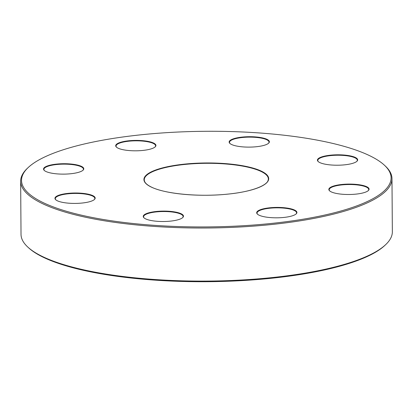 <?xml version="1.0" encoding="UTF-8"?>
<svg xmlns="http://www.w3.org/2000/svg" width="413" height="413" viewBox="0 0 413 413"><rect width="100%" height="100%" fill="white"/><g stroke="black" fill="none" stroke-linecap="round" stroke-linejoin="round"><path stroke-width="0.62" d="M153.538 143.022A20.118 5.204 179.6 0 1 155.205 146.863A20.118 5.204 179.6 0 1 138.056 150.76A20.118 5.204 179.6 0 1 118.092 148.179A20.118 5.204 179.6 0 1 116.44 147.131A20.118 5.204 179.6 0 1 128.293 140.823A20.118 5.204 179.6 0 1 153.538 143.022M155.025 147.023A19.762 5.116 -0.4 0 0 155.577 145.804A19.762 5.116 -0.4 0 0 153.228 143.409A19.762 5.116 -0.4 0 0 130.978 141.014A19.762 5.116 -0.4 0 0 116.053 146.083A19.762 5.116 -0.4 0 0 116.626 147.291M266.984 139.331A20.118 5.204 179.6 0 1 268.651 143.172A20.118 5.204 179.6 0 1 251.507 147.069A20.118 5.204 179.6 0 1 231.538 144.488A20.118 5.204 179.6 0 1 229.891 143.44A20.118 5.204 179.6 0 1 241.744 137.131A20.118 5.204 179.6 0 1 266.984 139.331M268.471 143.332A19.762 5.116 -0.4 0 0 269.028 142.113A19.762 5.116 -0.4 0 0 266.674 139.718A19.762 5.116 -0.4 0 0 244.424 137.322A19.762 5.116 -0.4 0 0 229.499 142.392A19.762 5.116 -0.4 0 0 230.072 143.595M355.273 157.43A20.118 5.204 179.6 0 1 356.94 161.266A20.118 5.204 179.6 0 1 339.791 165.169A20.118 5.204 179.6 0 1 319.827 162.588A20.118 5.204 179.6 0 1 318.175 161.54A20.118 5.204 179.6 0 1 330.033 155.226A20.118 5.204 179.6 0 1 355.273 157.43M356.76 161.426A19.762 5.116 -0.4 0 0 357.312 160.213A19.762 5.116 -0.4 0 0 354.963 157.818A19.762 5.116 -0.4 0 0 332.713 155.422A19.762 5.116 -0.4 0 0 317.788 160.487A19.762 5.116 -0.4 0 0 318.361 161.695M366.682 186.712A20.118 5.204 179.6 0 1 368.35 190.553A20.118 5.204 179.6 0 1 351.2 194.451A20.118 5.204 179.6 0 1 331.236 191.875A20.118 5.204 179.6 0 1 329.584 190.821A20.118 5.204 179.6 0 1 341.437 184.513A20.118 5.204 179.6 0 1 366.682 186.712M368.169 190.713A19.762 5.116 -0.4 0 0 368.721 189.5A19.762 5.116 -0.4 0 0 366.372 187.104A19.762 5.116 -0.4 0 0 344.122 184.709A19.762 5.116 -0.4 0 0 329.197 189.774A19.762 5.116 -0.4 0 0 329.77 190.982M294.526 210.031A20.118 5.204 179.6 0 1 296.198 213.872A20.118 5.204 179.6 0 1 279.049 217.77A20.118 5.204 179.6 0 1 259.08 215.194A20.118 5.204 179.6 0 1 257.433 214.141A20.118 5.204 179.6 0 1 269.286 207.832A20.118 5.204 179.6 0 1 294.526 210.031M296.018 214.032A19.762 5.116 -0.4 0 0 296.57 212.819A19.762 5.116 -0.4 0 0 294.216 210.424A19.762 5.116 -0.4 0 0 271.966 208.028A19.762 5.116 -0.4 0 0 257.046 213.093A19.762 5.116 -0.4 0 0 257.614 214.301M181.08 213.722A20.118 5.204 179.6 0 1 182.747 217.563A20.118 5.204 179.6 0 1 165.598 221.461A20.118 5.204 179.6 0 1 145.634 218.885A20.118 5.204 179.6 0 1 143.982 217.832A20.118 5.204 179.6 0 1 155.84 211.523A20.118 5.204 179.6 0 1 181.08 213.722M182.567 217.723A19.762 5.116 -0.4 0 0 183.119 216.51A19.762 5.116 -0.4 0 0 180.77 214.115A19.762 5.116 -0.4 0 0 158.52 211.719A19.762 5.116 -0.4 0 0 143.595 216.784A19.762 5.116 -0.4 0 0 144.168 217.992M92.791 195.628A20.118 5.204 179.6 0 1 94.458 199.464A20.118 5.204 179.6 0 1 77.314 203.366A20.118 5.204 179.6 0 1 57.345 200.785A20.118 5.204 179.6 0 1 55.698 199.737A20.118 5.204 179.6 0 1 67.551 193.423A20.118 5.204 179.6 0 1 92.791 195.628M94.278 199.624A19.762 5.116 -0.4 0 0 94.835 198.41A19.762 5.116 -0.4 0 0 92.481 196.015A19.762 5.116 -0.4 0 0 70.231 193.62A19.762 5.116 -0.4 0 0 55.306 198.684A19.762 5.116 -0.4 0 0 55.879 199.892M81.382 166.341A20.118 5.204 179.6 0 1 83.054 170.182A20.118 5.204 179.6 0 1 65.904 174.079A20.118 5.204 179.6 0 1 45.936 171.498A20.118 5.204 179.6 0 1 44.289 170.45A20.118 5.204 179.6 0 1 56.142 164.142A20.118 5.204 179.6 0 1 81.382 166.341M82.874 170.342A19.762 5.116 -0.4 0 0 83.426 169.124A19.762 5.116 -0.4 0 0 81.072 166.728A19.762 5.116 -0.4 0 0 58.822 164.333A19.762 5.116 -0.4 0 0 43.902 169.402A19.762 5.116 -0.4 0 0 44.47 170.605M369.088 155.417A184.781 47.82 -0.4 0 0 185.7 131.721A184.781 47.82 -0.4 0 0 28.198 167.539A184.781 47.82 -0.4 0 0 43.525 202.798A184.781 47.82 -0.4 0 0 275.357 223.015A184.781 47.82 -0.4 0 0 384.245 165.05A184.781 47.82 -0.4 0 0 369.088 155.417M384.245 165.05L385.102 165.84A185.669 48.047 179.6 0 1 391.978 178.669A185.669 48.047 179.6 0 1 251.775 226.252A185.669 48.047 179.6 0 1 42.751 203.764A185.669 48.047 179.6 0 1 20.65 181.261A185.669 48.047 179.6 0 1 27.346 168.339L28.198 167.539M385.654 244.661L384.802 245.461A184.781 47.82 179.6 0 1 227.3 281.279A184.781 47.82 179.6 0 1 43.912 257.583A184.781 47.82 179.6 0 1 28.755 247.95L27.898 247.16A185.669 48.047 -0.4 0 0 43.122 256.84A185.669 48.047 -0.4 0 0 227.393 280.654A185.669 48.047 -0.4 0 0 385.654 244.661A185.669 48.047 -0.4 0 0 392.35 231.739L391.978 178.669M20.65 181.261L21.022 234.331A185.669 48.047 -0.4 0 0 27.898 247.16M267.748 181.193A62.038 16.055 -0.4 0 0 268.347 178.932A62.038 16.055 -0.4 0 0 260.959 171.41A62.038 16.055 -0.4 0 0 191.121 163.894A62.038 16.055 -0.4 0 0 144.276 179.794A62.038 16.055 -0.4 0 0 144.906 182.05M261.274 171.106A62.394 16.148 -0.4 0 0 176.785 165.076A62.394 16.148 -0.4 0 0 151.344 187.104A62.394 16.148 -0.4 0 0 235.833 193.139A62.394 16.148 -0.4 0 0 261.274 171.106M268.347 179.015C268.951 185.143 251.646 191.926 227.305 194.162C199.345 197.109 165.04 193.904 151.499 187.125C146.677 184.766 144.266 182.355 144.276 179.882"/></g></svg>

